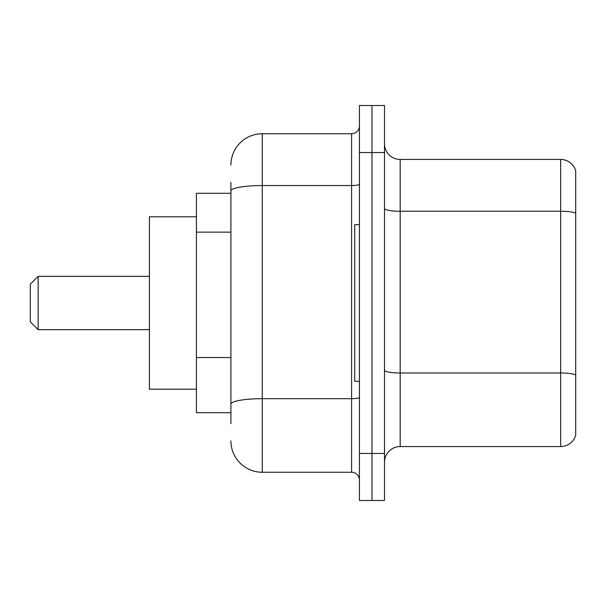 <?xml version="1.0" encoding="UTF-8"?>
<svg xmlns="http://www.w3.org/2000/svg" width="606" height="606" viewBox="0 0 606 606"><rect width="100%" height="100%" fill="white"/><g stroke="black" fill="none" stroke-linecap="round" stroke-linejoin="round"><path stroke-width="0.91" d="M230.909 221.175L230.909 190.981L230.909 193.291L196.427 193.291L196.427 412.709L230.909 412.709M230.909 423.677L230.909 182.323M359.419 453.455L359.419 500.473L371.955 500.473L371.955 453.455L371.955 500.473L384.499 500.473L384.499 453.455L371.955 453.455L371.955 152.545L371.955 453.455L359.419 453.455L359.419 152.545L371.955 152.545L371.955 105.527L371.955 152.545L384.499 152.545L384.499 453.455M384.499 152.545L384.499 105.527L359.419 105.527L359.419 152.545M230.909 165.082A31.345 31.345 0 0 1 262.254 133.737L262.254 472.263L351.586 472.263L351.586 133.737A7.833 7.833 0 0 0 359.419 125.904M262.254 133.737L351.586 133.737M230.909 409.573L230.909 368.493M359.419 480.096A7.833 7.833 0 0 0 351.586 472.263M262.254 472.263A31.345 31.345 0 0 1 230.909 440.918M384.499 462.234A15.673 15.673 0 0 1 400.172 446.561L560.656 446.561L560.656 159.439L400.172 159.439A15.673 15.673 0 0 1 384.499 143.766A15.673 15.673 0 0 0 400.172 159.439L400.172 446.561M575.7 170.725A15.673 15.673 0 0 0 560.656 159.439A15.673 15.673 0 0 1 575.7 170.725L575.7 435.275A15.673 15.673 0 0 1 560.656 446.561M575.7 213.418L575.7 383.871M38.133 329.641L38.133 276.359L30.3 284.191L30.3 321.809L38.133 329.641L149.409 329.641M196.427 216.804L149.409 216.804L149.409 389.196L196.427 389.196M359.419 224.637L354.722 224.637L354.722 381.363L359.419 381.363M230.909 232.143L196.427 232.143M230.909 357.525L196.427 357.525M359.419 397.324A7.833 1.363 0 0 1 351.586 398.687L262.254 398.687A31.345 5.446 180 0 0 230.909 404.126M230.909 190.981A31.345 5.446 180 0 1 262.254 185.542L351.586 185.542A7.833 1.363 0 0 0 359.419 184.179M575.7 213.206A15.673 2.719 180 0 0 560.656 211.244L400.172 211.244A15.673 2.719 -0 0 1 384.499 208.525M575.7 374.94A15.673 2.719 180 0 0 560.656 372.985L400.172 372.985A15.673 2.719 0 0 1 384.499 370.266M38.133 276.359L149.409 276.359"/></g></svg>
